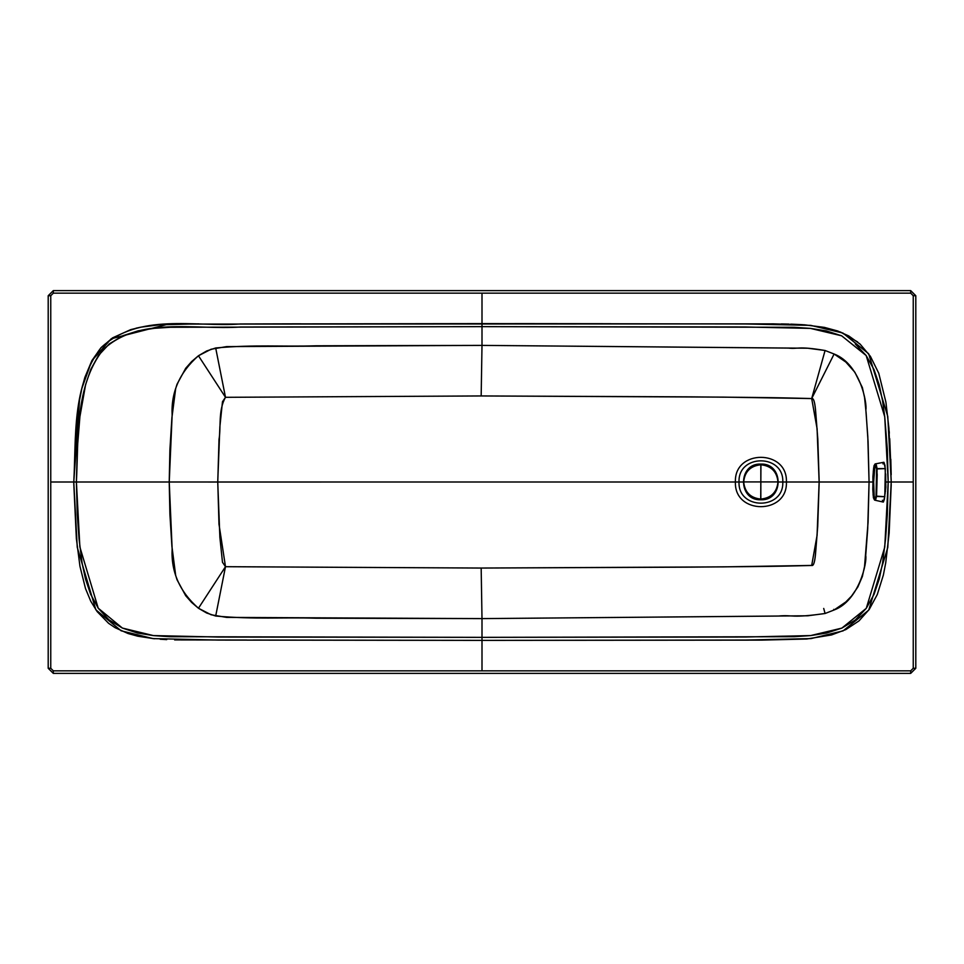 <?xml version="1.0" encoding="UTF-8"?>
<svg xmlns="http://www.w3.org/2000/svg" width="964" height="964" viewBox="0 0 964 964"><rect width="100%" height="100%" fill="white"/><g stroke="black" fill="none" stroke-linecap="round" stroke-linejoin="round"><path stroke-width="1.45" d="M882.988 463.901L883.94 462.286L884.988 465.479L885.699 482.868L884.422 499.087L883.386 502.027L882.373 500.268M873.565 495.46L872.806 489.326L873.408 497.713L874.324 499.701L873.661 482.012L875.011 464.359L874.023 465.66L873.288 471.312L872.806 489.326M874.035 499.135L874.661 500.135L874.035 499.135L874.661 500.135L875.637 499.641L876.565 496.436L876.577 468.926L885.338 468.612L883.855 462.274L875.131 463.925L873.649 467.95L872.926 476.553L873.637 467.962L875.011 464.359L873.661 482.012L874.324 499.701L873.119 495.147L872.902 476.975M874.661 500.135L883.241 502.063L884.795 496.725L876.565 496.436L877.107 468.625L876.577 468.926L875.011 464.359L876.577 468.926L876.047 496.099L874.324 499.701L876.047 496.099L884.795 496.725L885.338 468.612L877.107 468.625L876.288 464.937L877.204 474.674L876.565 496.436L875.637 499.641L874.661 500.135L873.119 495.147M876.288 464.937L875.372 463.937L874.697 464.443L875.372 463.937L874.697 464.443L875.372 463.937L876.288 464.937M875.119 497.87L875.782 498.894L875.119 497.87M876.433 465.214L875.83 465.588L876.433 465.214M885.482 491.507L885.386 490.423L885.482 491.507M885.145 493.616L885.651 473.951L885.856 487.157L884.976 494.291M48.2 295.719L53.309 290.622L910.691 290.622L915.8 295.719L915.8 668.281L910.691 673.378L53.309 673.378L48.2 668.281L48.2 295.719L50.755 295.719L53.309 293.164L53.309 290.622L48.2 295.719L48.2 668.281L50.755 668.281L50.755 295.719L48.2 295.719M300.78 323.82L255.135 323.94M240.373 323.976L482 323.615L482 293.164L910.691 293.164L913.245 295.719L913.245 668.281L910.691 670.836L53.309 670.836L50.755 668.281L48.2 668.281L53.309 673.378L53.309 670.836L53.309 673.378L910.691 673.378L910.691 670.836L910.691 673.378L915.8 668.281L913.245 668.281L915.8 668.281L915.8 295.719L913.245 295.719L915.8 295.719L910.691 290.622L910.691 293.164L910.691 290.622L53.309 290.622L53.309 293.164L482 293.164L53.309 293.164L50.755 295.719L50.755 482L73.77 482L79.506 400.313M167.399 324.35L166.543 324.386M140.467 327.242L135.972 328.218M91.893 360.608L84.844 377.442L91.893 360.608L100.955 347.751L112.547 337.87L130.718 329.628L140.937 327.145L159.422 324.82L198.705 323.844M79.542 400.072L81.844 388.504M154.529 638.758L137.768 636.204L128.091 633.529L115.09 627.684L108.619 623.334L97.111 611.562L90.761 601.235L85.507 588.558L79.952 566.29L76.361 538.527L73.77 483.301L75.987 429.679L79.434 400.735M166.736 639.614L160.205 639.228M246.929 640.036L174.629 639.915M81.868 388.384L91.785 360.825L111.173 338.798L167.423 324.35M174.508 324.085L773.586 323.868L804.386 324.808L824.401 327.386L837.668 330.977L848.73 335.93L860.117 344.112L870.42 356.355L878.758 373.249L885.82 401.771M891.182 474.758L889.724 438.656M889.326 433.161L889.145 430.968M788.974 324.085L781.226 323.928M610.778 323.723L514.716 323.615M891.218 484.555L889.145 533.116L885.735 562.747L883.373 575.014L877.276 594.547L869.227 609.441L858.96 620.912L845.814 629.6L831.546 634.939L806.699 639.011L761.162 640.12M81.964 387.974L84.844 377.442M760.5 640.12L482 640.385L482 670.836L910.691 670.836L913.245 668.281L913.245 295.719L910.691 293.164L482 293.164L482 323.615L240.373 323.976C194.258 327.314 138.924 312.348 100.955 347.751C71.734 386.13 76.289 437.041 73.77 482L50.755 482L50.755 668.281L53.309 670.836L482 670.836L482 640.385L253.014 640.048M913.245 482L891.23 482L913.245 482M886.037 403.169L888.929 428.365L891.23 482L888.181 482L884.747 547.154L866.274 608.32L841.861 628.106L810.676 635.577L745.449 637.011L482 637.349L218.442 637.035L153.421 635.589L122.368 628.058L98.208 608.176L79.879 547.034L76.397 482C78.711 437.355 74.843 386.022 103.112 349.703C138.78 316.192 194.126 330.049 240.373 327.025L482 326.651L482 323.615L482 326.651L745.124 326.989L810.387 328.387L841.632 335.797L866.166 355.535L884.735 416.761L888.181 482L891.23 482L887.772 416.424L868.648 353.752L842.861 333.014L810.688 325.362L745.112 323.952L482 323.615M790.781 324.133L802.53 324.687M840.475 332.026L857.623 341.955M885.832 401.843L886.012 403.012M890.808 459.25L891.182 474.493M73.77 482L76.397 482L73.77 482L77.253 547.323L95.846 609.802L121.127 630.793L153.107 638.614L218.467 640.072L482 640.385L482 637.349L482 640.385L745.425 640.048L810.989 638.602L843.09 630.878L868.757 610.091L887.784 547.48L891.23 482M841.632 335.797L826.365 330.905L810.387 328.387L794.143 327.29L482 326.651L482 345.389L807.76 348.221L825.076 350.498L834.089 354.005L845.826 362.054L854.887 372.273L862.37 387.564L864.563 397.566L866.13 413.038L868.082 441.874L869.07 482L872.745 482L869.07 482L868.082 522.127L864.551 566.446L862.37 576.448L857.852 586.98L851.525 596.101L845.826 601.946L834.089 609.995L825.076 613.502L807.784 615.779L482 618.611L481.169 568.049L225.492 566.699L222.479 562.277L219.876 537.297L217.731 482L219.876 426.703L222.479 401.723L225.492 397.313L198.451 355.752L211.092 349.245L226.636 346.594L482 345.389L482 326.651L170.435 327.266L154.204 328.326L138.226 330.809L122.958 335.677L109.354 343.847L98.509 355.403L90.773 369.393L85.591 384.684L79.904 416.713L77.265 449.308L76.397 482L169.23 482L169.905 449.754L171.905 417.725L175.677 388.6L177.027 384.238L185.703 368.284L191.655 361.536L198.451 355.752C179.762 372.212 170.99 391.999 172.134 415.098L169.23 482L76.397 482L77.265 514.559L79.048 538.936L82.109 563.121L85.483 578.942L90.592 594.186L98.208 608.176L108.908 619.792L122.368 628.058L137.527 633.035L153.421 635.589L169.58 636.71L482 637.349L482 618.611L226.636 617.406L211.092 614.755L198.451 608.248L191.655 602.464L185.703 595.716L177.027 579.762L175.677 575.4L171.905 546.275L169.905 514.246L169.23 482L217.768 482.012L169.23 482L172.134 548.902C170.99 572.001 179.762 591.788 198.451 608.248L225.492 566.687L198.451 608.248L206.67 613.02L215.683 616.032L225.492 566.687L215.683 616.032C255.785 619.575 281.874 617.153 316.156 618.213L482 618.611L482 637.349L794.469 636.698L810.676 635.577L826.618 633.035L841.861 628.106L855.442 619.888L866.274 608.32L874.035 594.354L879.216 579.111L882.554 563.265L885.567 539.045L887.326 514.619L888.181 482L886 482L888.181 482L887.326 449.332L884.735 416.761L882.542 400.614L879.18 384.757L873.962 369.489L866.166 355.535L855.285 343.979M825.076 613.502L834.089 609.995C859.322 600.632 867.263 561.675 865.72 555.541L867.708 528.899L869.07 482L867.805 436.704L865.841 409.796C867.299 404.711 860.756 364.308 834.089 354.005L825.076 350.498L811.688 398.542L817.098 428.618L819.183 482L817.809 439.018L815.821 413.652C815.11 402.819 813.736 397.783 811.7 398.542L825.076 350.498C796.975 345.811 798.879 349.257 788.347 348.088L482 345.389L316.156 345.787C281.874 346.847 255.785 344.425 215.683 347.968L206.67 350.98L198.451 355.752L225.492 397.313L215.683 347.968L225.492 397.313L481.169 395.951L482 345.389L481.169 395.951L691.489 396.867C744.268 397.409 770.284 397.349 811.688 398.566L831.751 358.728L811.688 398.566C813.724 397.819 815.098 402.856 815.797 413.677L817.785 439.042L819.147 482L854.405 482L819.183 482L817.086 535.454L811.7 565.458C813.7 566.217 815.062 561.385 815.761 550.974L817.713 526.489L819.183 482L817.689 526.465L815.737 550.95C815.038 561.361 813.688 566.181 811.688 565.434L811.7 565.458C770.116 566.663 744.28 566.591 691.465 567.133L481.169 568.049L482 618.611L778.165 616.056C793.806 614.586 789.878 618.49 825.076 613.502L823.714 608.453M834.089 609.995L833.776 609.356M869.07 482L819.147 482L869.07 482M833.776 354.656L831.751 358.728M786.407 482L819.147 482L817.074 428.643L811.688 398.566L723.723 397.132L481.169 395.951L225.492 397.313C217.997 410.471 221.13 427.51 219.021 439.271L217.768 482.012L735.411 482C734.014 449.116 787.805 449.116 786.407 482C787.805 514.884 734.014 514.884 735.411 482L217.768 482.012L218.985 524.211L225.492 566.687L481.169 568.049L723.723 566.868L811.688 565.434L817.062 535.43L819.147 482L786.407 482C787.805 449.116 734.014 449.116 735.411 482L739.026 482C737.822 453.779 783.997 453.779 782.792 482L786.407 482L782.792 482C783.997 510.221 737.822 510.221 739.026 482L735.411 482C734.014 514.884 787.805 514.884 786.407 482M739.026 482L742.979 482L739.026 482C737.822 510.221 783.997 510.221 782.792 482C783.997 453.779 737.822 453.779 739.026 482M778.695 482L782.792 482L778.695 482M777.996 481.928C776.924 471.637 771.248 465.925 760.945 464.769L760.837 481.928L777.996 481.928L760.837 481.928L760.837 499.087C771.176 497.99 776.9 492.279 777.996 481.928C776.9 492.279 771.176 497.99 760.837 499.087L760.837 499.533C783.491 500.485 783.563 463.503 760.945 464.323L760.945 464.769C771.236 465.913 776.912 471.625 777.996 481.928M743.678 481.928L760.837 481.928L760.837 464.769C750.486 465.865 744.774 471.577 743.678 481.928C744.75 492.218 750.426 497.942 760.729 499.087L760.837 481.928L743.678 481.928C744.774 471.577 750.486 465.865 760.837 464.769L760.945 464.323C783.563 463.503 783.491 500.485 760.837 499.533L760.729 499.087C750.438 497.942 744.75 492.23 743.678 481.928M760.837 464.323C738.183 463.371 738.111 500.352 760.729 499.533C738.111 500.352 738.183 463.371 760.837 464.323L760.837 464.323M760.837 499.786C783.865 500.774 783.865 463.082 760.837 464.07C737.797 463.082 737.797 500.774 760.837 499.786L760.837 499.786C737.797 500.774 737.797 463.082 760.837 464.07C783.865 463.082 783.865 500.774 760.837 499.786"/></g></svg>
